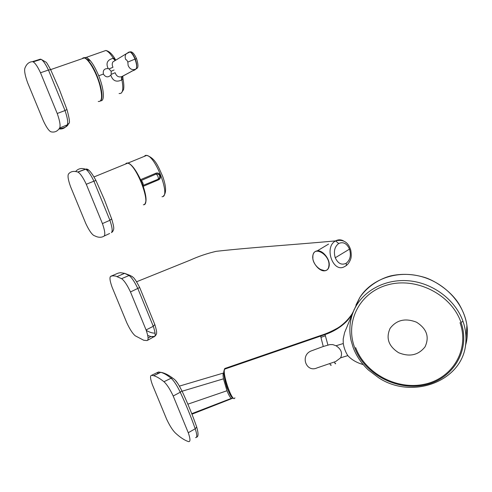 <?xml version="1.0" encoding="UTF-8"?>
<svg xmlns="http://www.w3.org/2000/svg" width="492" height="492" viewBox="0 0 492 492"><rect width="100%" height="100%" fill="white"/><g stroke="black" fill="none" stroke-linecap="round" stroke-linejoin="round"><path stroke-width="0.74" d="M232.71 397.911L232.568 398.299L231.283 398.409C230.041 397.333 228.602 394.781 226.972 390.753L187.864 404.172M223.983 372.647L223.362 373.065C222.938 373.975 222.974 375.894 223.479 378.834L226.972 390.753M460.979 322.365C451.422 294.61 416.595 276.971 388.194 284.745C359.695 292.131 344.695 321.75 354.714 347.727C364.394 373.92 396.49 391.183 424.787 384.972C453.163 379.154 470.881 349.904 460.979 322.365L463.003 321.368C465.321 328.047 466.281 334.72 465.875 341.38C464.669 380.605 412.917 400.506 378.711 377.807L368.483 370.082C361.509 363.563 356.417 356.079 353.201 347.635M233.011 397.844C229.426 398.059 221.658 372.401 224.309 370.181M335.679 361.534L317.088 367.893C306.491 372.911 299.96 356.067 310.667 351.14L323.256 346.491L329.806 344.615L332.74 344.597L336.03 345.753C341.196 349.123 342.715 353.151 340.593 357.832L335.679 361.534M353.188 347.604L351.116 340.673C348.822 330.273 349.695 320.286 353.73 310.723C362.13 291.289 384.473 278.724 408.588 280.772C432.603 282.802 455.389 299.646 463.003 321.368M353.336 311.541L344.603 332.555L343.182 339.049L343.275 343.533C344.062 348.151 345.575 352.18 347.826 355.611L340.593 357.832M363.225 364.59C356.682 362.721 351.552 359.732 347.826 355.611M352.186 314.486L353.293 311.633M355.944 305.175L356.417 304.056M353.361 311.467L352.174 313.718C345.212 324.326 334.726 331.614 320.704 335.593L224.905 368.569L224.832 369.086L325.04 334.56L327.936 345.095M356.356 304.284L359.695 297.691C370.63 279.856 395.648 270.17 419.731 276.147C443.852 281.928 463.784 302.795 466.914 325.366L466.933 325.507C467.886 332.555 467.369 339.357 465.383 345.901M325.04 334.56C335.095 331.257 347.026 323.668 352.18 313.822L353.078 312.088M336.03 345.753L343.275 343.533M334.363 362.026C335.212 363.84 335.612 364.283 335.556 363.36M233.177 398.003C233.067 400.26 226.769 388.778 226.338 385.371C224.998 381.792 223.35 373.938 224.254 369.978L224.832 369.086C221.603 372.063 232.667 404.147 234.881 397.807M349.498 249.137C346.86 243.417 343.268 241.541 338.724 243.497C334.591 246.689 333.441 251.443 335.261 257.765C337.979 263.534 341.602 265.379 346.128 263.306C350.181 260.065 351.3 255.342 349.498 249.137L335.261 257.765M346.128 263.306C346.589 264.985 346.239 265.975 345.077 266.277L344.96 266.332C333.465 274.118 323.459 247.279 335.556 240.914L335.581 240.902C338.09 239.499 340.673 239.463 343.33 240.779M112.127 287.285C109.882 280.993 109.396 277.34 110.675 276.326L112.73 275.821L115.62 276.055L121.592 278.663C124.242 280.563 127.207 284.997 130.485 291.959L146.075 329.935C148.356 336.503 148.676 340.052 147.046 340.575L143.793 340.279L135.214 335.784C132.625 333.588 129.826 329.265 126.807 322.801L112.127 287.285M155.06 333.127C152.563 333.244 149.623 332.34 146.247 330.403M121.327 274.616L122.674 274.198M147.717 335.452L150.853 336.528L154.125 336.823C155.736 336.3 155.454 332.795 153.283 326.301L137.821 288.503C134.537 281.682 131.598 277.334 128.99 275.465L124.617 273.349L120.472 272.679L118.24 273.109L110.675 276.326M150.853 336.528L148.074 338.016M82.312 58.634C83.376 57.183 85.042 57.484 87.312 59.538L87.312 59.538C92.471 64.987 96.776 73.468 100.22 84.987C102.484 93.769 102.557 99.101 100.46 100.977L100.294 101.094M40.51 72.767L57.22 113.486C59.833 120.903 60.645 125.737 59.655 127.988C57.502 131.346 54.63 132.625 51.051 131.838L50.805 131.758C48.726 130.657 46.236 126.991 43.327 120.755L27.663 82.853C25.123 75.817 24.182 70.977 24.846 68.333C26.408 64.144 28.923 61.924 32.398 61.672L33.173 61.869C35.252 63.099 37.693 66.734 40.51 72.767L48.444 70.036C45.627 64.12 43.191 60.559 41.137 59.347L40.381 59.157L35.818 61.033M66.943 109.495L65.018 110.546L48.444 70.036L50.627 69.661L59.323 89.36L66.974 109.599C69.52 118.892 70.104 123.51 68.739 123.461L67.293 124.851C68.271 122.637 67.509 117.871 65.018 110.546L57.22 113.486M50.737 69.889L50.633 69.661C47.798 64.458 46.266 61.967 46.033 62.176L41.137 59.347L33.173 61.869M59.028 128.904C62.527 129.353 65.282 128.006 67.293 124.851L59.655 127.988M86.285 184.272L102.422 223.589C104.858 230.57 105.417 234.733 104.095 236.092C102.022 237.427 99.55 237.63 96.684 236.701L93.818 235.477C91.481 233.952 88.788 229.93 85.743 223.411L70.584 186.732C68.191 180.078 67.49 175.847 68.468 174.045C70.62 171.413 73.714 170.742 77.767 172.034L77.933 172.102C80.294 173.412 83.08 177.471 86.285 184.272L93.91 181.167C90.706 174.494 87.939 170.521 85.608 169.23L88.738 170.257M111.635 218.842L109.913 220.287L93.91 181.167L95.934 180.49C91.254 171.825 87.81 168.067 85.608 169.23L77.933 172.102M95.977 180.582L104.421 199.721L111.709 219.051C114.636 228.878 113.916 229.297 112.545 231.714L111.444 232.636C112.748 231.302 112.237 227.181 109.913 220.287L102.422 223.589M77.767 172.034L85.448 169.168C81.438 167.87 78.253 168.578 75.885 171.29L75.393 171.468M109.63 233.491L104.095 236.092M151.536 375.334L153.713 375.716C156.554 376.503 159.974 378.508 163.965 381.731C166.874 384.344 169.955 389.104 173.202 396.011L188.27 432.726C190.324 438.667 190.49 441.644 188.768 441.656L188.577 441.613C184.728 440.426 180.3 437.529 175.293 432.911C172.477 430.094 169.574 425.482 166.585 419.079L152.366 384.664C150.251 378.717 149.974 375.605 151.536 375.334L158.442 372.007L157.36 373.957M195.588 437.622C197.286 437.609 197.163 434.657 195.207 428.778C191.099 417.013 186.117 404.836 180.257 392.235C177.009 385.476 173.953 380.808 171.093 378.237C167.151 375.027 163.707 373.059 160.749 372.333L158.442 372.007M114.98 60.338L113.062 58.351C107.274 59.846 105.657 63.265 108.209 68.609L109.04 68.929L111.137 71.26L111.204 74.36L110.817 75.135C112.699 80.885 116.321 82.496 121.672 79.975C121.296 78.093 121.389 76.943 121.955 76.537C118.744 77.619 116.475 76.346 115.14 72.718L111.204 74.36M110.817 75.135C108.08 77.73 105.608 77.379 103.4 74.077C102.748 70.245 104.353 68.419 108.209 68.609M103.4 74.077L98.732 75.768C94.341 65.393 90.19 59.261 86.272 57.373L84.07 57.73M98.732 75.768C104.046 88.769 104.931 101.364 100.706 100.774M109.04 68.929L112.969 67.269C112.01 65.172 111.998 63.37 112.939 61.881L126.186 53.812C124.962 55.694 124.851 57.656 125.841 59.698C126.426 59.569 127.09 60.356 127.828 62.066L128.111 65.418C129.679 69.089 132.231 70.338 135.755 69.157C137.151 67.798 136.893 64.446 134.986 59.114L127.828 62.066M126.469 163.123L128.08 163.012C131.831 164.519 135.995 170.072 140.564 179.66L155.687 173.325C159.814 171.382 162.606 178.387 158.319 179.937L143.233 186.314C146.641 196.831 146.954 202.895 144.181 204.518M158.319 179.937L158.27 179.18L159.568 177.999C160.152 175.152 159.088 173.805 156.37 173.953L140.976 180.607L140.435 179.943M182.095 391.226L223.479 378.834M191.757 413.674L231.283 398.409M460.026 322.684C469.762 349.757 452.388 378.477 424.522 384.221C396.7 390.334 365.162 373.36 355.648 347.61M398.612 352.702C388.563 346.245 385.728 338.139 390.094 328.373C396.57 319.892 405.39 317.844 416.539 322.217C426.785 328.761 429.621 336.971 425.039 346.848C418.378 355.224 409.572 357.18 398.612 352.702M352.174 313.718L350.538 316.294C348.926 318.921 342.813 325.12 337.235 328.269C331.344 331.54 325.827 333.945 320.698 335.489L320.932 337.352L325.286 335.827M225.096 368.397L224.321 369.529M224.352 369.154L224.942 368.447L320.766 335.464M353.73 310.723L354.228 309.234M323.256 346.491L320.932 337.352M331.159 364.923C331.134 365.79 330.679 365.378 329.8 363.686M312.851 255.901L312.881 258.263M319.597 269.198L324.929 270.784C327.291 270.403 328.705 268.817 329.166 266.012C330.347 259.518 322.82 249.954 317.272 250.846C314.775 251.191 313.306 252.827 312.863 255.748M312.881 255.926C311.147 266.363 327.703 276.996 328.865 266C330.698 255.293 313.742 244.819 312.881 255.926M335.556 240.914L338.724 243.497M147.643 340.261L154.9 336.221M154.814 324.486L153.283 326.301L146.075 329.935M139.679 287.506L130.485 291.959M132.286 276.584L129.654 275.274L121.592 278.663M98.228 101.457C102.065 101.924 102.594 96.5 99.827 85.184C96.567 72.877 88.732 59.132 84.366 57.921L81.69 58.849M40.381 59.157L32.398 61.672M175.453 380.433L177.63 383.256M196.56 426.626L196.708 427.044L195.207 428.778L188.27 432.726M181.917 390.851L180.257 392.235L173.202 396.011M163.965 381.731L171.093 378.237L172.464 377.961L174.316 379.271M113.062 58.351L113.314 58.259C110.503 53.806 108.012 51.217 105.848 50.485L103.013 51.482M119.095 93.498C122.766 94.009 123.713 89.47 121.93 79.882L121.672 79.975M114.058 69.993L111.137 71.26M136.548 58.653L135.257 59.015C133.596 55.018 131.905 52.632 130.183 51.863L130.183 51.863C132.163 51.451 134.285 53.708 136.536 58.622C139.9 69.347 136.173 68.24 136.567 68.646L136.389 68.739M122.957 78.763L121.93 79.882C121.555 77.994 121.647 76.85 122.213 76.444L130.915 71.789C133.135 69.538 139.654 71.758 135.257 59.015M122.213 76.444L122.625 76.217M121.955 76.537L135.755 69.157M115.805 60.067L115.282 59.341M122.822 78.603L122.508 76.285M134.986 59.114C133.307 55.092 131.616 52.712 129.913 51.961L128.99 52.035L126.192 53.806L130.183 51.863M86.272 57.373L105.848 50.479C110.337 51.457 113.308 56.125 114.673 58.247L115.239 60.245L113.314 58.259L114.673 58.247L114.944 58.708M127.656 163.184L125.669 163.996L127.656 163.184M140.355 179.764L141.087 180.361C142.686 181.978 143.381 183.707 143.172 185.558L143.006 186.363M162.046 196.689C171.007 197.384 155.982 156.536 146.733 155.386L145.54 155.355L144.088 156.468M142.938 186.173L142.926 185.459C143.117 183.731 142.471 182.114 140.976 180.607M155.687 173.325L156.216 174.014C157.846 175.601 158.529 177.323 158.27 179.18L142.926 185.459M143.381 204.746C151.917 205.662 136.561 164.525 127.742 163.153L126.61 163.092L125.257 164.168M128.51 163.449C135.829 165.718 148.818 196.13 145.361 202.845M223.362 373.065L179.426 386.109M231.664 398.649L191.96 414.196M353.348 311.504L359.695 297.691C366.62 287.316 378.225 279.302 390.377 275.963C401.201 273.49 412.278 273.878 423.606 277.125C433.188 279.659 450.094 289.917 458.876 303.835C463.206 311.172 465.893 318.398 466.933 325.507M352.198 313.798L353.428 311.288M465.875 341.38L466.914 325.366M324.929 270.784C319.296 271.836 311.743 262.396 312.814 255.828M328.564 244.1L317.272 250.846C314.739 251.215 313.256 252.87 312.814 255.809M345.987 265.748C347.819 264.505 349.332 262.421 350.532 259.487C351.399 257.433 351.466 254.303 350.741 250.102C348.287 242.138 343.231 239.075 335.581 240.902C288.244 245.194 252.119 247.353 216.191 251.326C207.095 253.448 198.43 256.387 190.207 260.133L136.567 281.775M150.903 336.54L154.654 336.46C156.222 334.892 156.862 333.613 156.573 332.635C156.819 332.051 156.272 329.443 154.925 324.806L139.691 287.537C137.053 282.494 135.343 279.628 134.568 278.939C133.972 277.752 132.336 276.529 129.654 275.274L124.617 273.343M124.636 273.355L117.237 276.529M90.503 60.91L84.366 57.921L50.614 69.63M59.206 128.658C64.347 128.129 67.386 126.61 68.333 124.101M160.749 372.333C164.217 372.825 168.123 374.707 172.464 377.961C175.435 379.935 176.979 381.288 181.985 390.986C187.766 403.403 192.673 415.42 196.708 427.044C198.54 433.47 198.473 436.859 196.499 437.21M160.724 372.333L153.713 375.716M121.383 93.013L123.504 89.735C124.089 87.312 123.922 83.726 123 78.972L122.766 76.143M163.393 196.062C166.505 193.122 166.278 186.56 162.692 176.388C158.319 166.837 155.62 158.387 146.733 155.386L128.08 163.012L126.536 163.104M159.918 176.603C159.832 174.734 158.652 173.848 156.37 173.953C159.205 174.002 160.269 175.355 159.568 177.999M94.083 176.911L127.742 163.153C135.964 164.236 150.724 201.08 144.488 204.303"/></g></svg>
